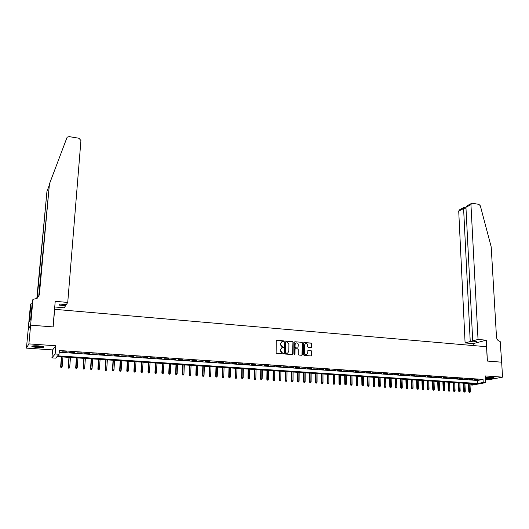 <?xml version="1.0" encoding="UTF-8"?>
<svg xmlns="http://www.w3.org/2000/svg" width="529" height="529" viewBox="0 0 529 529"><rect width="100%" height="100%" fill="white"/><g stroke="black" fill="none" stroke-linecap="round" stroke-linejoin="round"><path stroke-width="0.79" d="M283.822 341.317L283.399 340.828L276.892 340.299L276.27 340.901L276.118 352.711L276.727 353.418L283.26 353.901L283.696 353.478L282.426 352.922L280.489 350.674L280.502 349.689L281.719 347.851L283.498 347.784L283.762 347.381L282.493 346.826L280.555 344.584L280.568 343.599L281.765 341.78L283.822 341.317M283.438 341.741L283.147 340.934L276.502 340.411M283.299 353.901L283.022 353.081L282.426 352.922M283.365 347.811L282.493 346.826M485.523 378.44L486.468 378.533C491.071 378.652 493.577 378.4 493.993 377.779L485.483 377.713M38.386 345.847C33.472 345.635 31.337 345.913 31.971 346.68L37.228 347.613C42.102 347.824 44.224 347.546 43.609 346.779L38.386 345.847M311.231 347.606L311.826 347.011L311.826 343.764L311.237 343.07L303.97 342.534L303.606 343.103L303.553 354.761L304.155 355.455L311.436 355.944L311.819 351.428L311.224 350.734L307.99 350.535L307.607 353.068L306.595 354.602C305.345 354.794 304.611 354.205 304.406 352.823L304.433 345.153L305.425 343.638C306.681 343.433 307.415 344.022 307.627 345.404L307.627 346.68L308.222 347.374L311.231 347.606M483.215 382.46L485.754 382.632L472.483 385.079L470.01 384.92L475.267 383.935L57.026 356.586L55.704 358.126L51.921 357.882L55.148 353.994L59.036 354.251L57.661 355.852L477.773 383.472L483.215 382.46L483.05 379.412L59.347 350.515L59.036 354.251M30.596 325.15L53.026 326.915L55.221 301.312L67.738 302.443L80.93 140.535L78.947 138.241L69.134 136.621L67.355 137.097L66.905 137.758L49.448 183.933L39.364 294.739L37.063 298.468L33.003 299.308L30.596 325.15L28.116 329.937L30.636 325.156L53.145 326.922L54.652 309.326L486.541 346.713L487.335 361.056L501.657 362.18L502.55 377.144L485.391 375.94L485.754 382.632M30.636 325.156L28.897 343.883L26.45 348.122L52.602 349.907L51.921 357.882M52.602 349.907L55.843 345.774L28.897 343.883M55.843 345.774L55.148 353.994M293.192 342.263L292.597 341.569L285.184 341.026L284.814 341.589L284.695 353.352L285.303 354.053L292.722 354.556L293.106 353.98L293.192 342.263L292.339 341.674L285.052 341.099M294.858 341.747L301.96 342.323L302.555 343.017L302.502 354.681L301.9 355.283L298.859 355.058L298.257 354.364L298.283 349.609L297.682 348.915L295.427 348.79L295.05 349.365L295.017 354.318L294.752 354.721L294.17 354.251L294.25 342.349L294.858 341.747L301.96 342.323M485.582 379.465L489.021 379.703L502.55 377.144M28.149 329.937L26.45 348.122M66.747 351.864L61.906 351.825L66.747 351.864M74.377 352.38L69.55 352.34L74.377 352.38M81.955 352.896L77.148 352.856L81.955 352.896M89.48 353.405L84.686 353.365L89.48 353.405M96.952 353.914L92.178 353.875L96.952 353.914M104.378 354.417L99.617 354.377L104.378 354.417M111.751 354.913L107.01 354.88L111.751 354.913M119.078 355.415L114.35 355.376L119.078 355.415M126.352 355.905L121.637 355.865L126.352 355.905M133.572 356.394L128.878 356.361L133.572 356.394M140.754 356.883L136.072 356.844L140.754 356.883M147.882 357.366L143.214 357.326L147.882 357.366M154.964 357.849L150.315 357.809L154.964 357.849M162 358.325L157.364 358.285L162 358.325M168.989 358.801L164.367 358.761L168.989 358.801M175.932 359.27L171.323 359.231L175.932 359.27M182.829 359.733L178.24 359.7L182.829 359.733M189.68 360.203L185.104 360.163L189.68 360.203M196.484 360.666L191.928 360.626L196.484 360.666M203.248 361.122L198.706 361.082L203.248 361.122M209.967 361.578L205.437 361.538L209.967 361.578M216.645 362.028L212.129 361.995L216.645 362.028M223.278 362.477L218.775 362.444L223.278 362.477M229.864 362.927L225.38 362.887L229.864 362.927M236.417 363.37L231.94 363.337L236.417 363.37M242.923 363.813L238.467 363.773L242.923 363.813M249.39 364.25L244.94 364.216L249.39 364.25M255.811 364.686L251.381 364.653L255.811 364.686M262.192 365.122L257.782 365.083L262.192 365.122M268.54 365.552L264.136 365.513L268.54 365.552M274.842 365.975L270.451 365.942L274.842 365.975M281.111 366.405L276.733 366.366L281.111 366.405M287.333 366.822L282.969 366.789L287.333 366.822M293.522 367.245L289.171 367.205L293.522 367.245M299.665 367.662L295.334 367.629L299.665 367.662M305.782 368.078L301.457 368.039L305.782 368.078M311.852 368.488L307.541 368.455L311.852 368.488M317.889 368.898L313.591 368.858L317.889 368.898M323.887 369.302L319.602 369.268L323.887 369.302M329.851 369.705L325.58 369.672L329.851 369.705M335.776 370.108L331.518 370.075L335.776 370.108M341.661 370.512L337.423 370.472L341.661 370.512M347.52 370.908L343.288 370.869L347.52 370.908M353.339 371.298L349.12 371.265L353.339 371.298M359.125 371.695L354.913 371.656L359.125 371.695M364.871 372.085L360.679 372.046L364.871 372.085M370.584 372.469L366.405 372.436L370.584 372.469M376.271 372.859L372.099 372.819L376.271 372.859M381.918 373.236L377.759 373.203L381.918 373.236M387.532 373.619L383.386 373.586L387.532 373.619M393.113 373.996L388.98 373.963L393.113 373.996M398.661 374.373L394.535 374.34L398.661 374.373M404.176 374.75L400.063 374.717L404.176 374.75M409.658 375.121L405.558 375.087L409.658 375.121M415.106 375.491L411.026 375.458L415.106 375.491M420.529 375.861L416.455 375.821L420.529 375.861M425.918 376.225L421.858 376.192L425.918 376.225M431.274 376.588L427.227 376.555L431.274 376.588M436.597 376.946L432.563 376.913L436.597 376.946M441.894 377.309L437.867 377.276L441.894 377.309M447.157 377.666L443.143 377.633L447.157 377.666M452.394 378.017L448.394 377.984L452.394 378.017M457.598 378.374L453.611 378.341L457.598 378.374M462.776 378.724L458.795 378.691L462.776 378.724M467.92 379.075L463.953 379.042L467.92 379.075M473.038 379.419L469.084 379.386L473.038 379.419M59.202 352.248L477.614 380.457L483.05 379.412M474.182 379.729L478.13 379.762L474.182 379.729M477.614 380.457L477.773 383.472M281.659 341.827L280.568 343.599M282.241 346.931L280.304 344.683L280.317 343.705M281.554 347.923L280.502 349.689M282.175 353.022L280.238 350.773L280.251 349.788M292.59 354.589L292.934 342.369M286.09 341.952L285.66 342.375L285.561 352.698L286.87 353.253L287.611 353.147L288.841 351.302L288.9 344.26L286.976 342.025L286.09 341.952M287.505 353.187L285.726 353.286L285.303 352.79L285.409 342.481M301.986 355.283L302.29 343.123L301.695 342.428M295.294 348.862L294.792 349.464L295.017 354.318M294.613 354.741L294.759 354.41M298.31 344.696C298.098 343.301 297.351 342.713 296.081 342.924L295.083 344.445L295.063 347.156L295.665 347.851L297.92 347.976L298.31 344.696M295.923 342.997L295.083 344.445M297.787 348.009L295.407 347.95L294.805 347.255L294.825 344.544M305.273 343.705L304.433 345.153M306.456 354.642L306.324 354.695C305.074 354.893 304.347 354.298 304.135 352.922L304.168 345.252M311.29 355.977L311.548 351.527L310.953 350.833L307.858 350.601M311.317 347.606L311.555 343.863L310.966 343.176L303.838 342.607M60.881 367.675L61.734 367.622L60.881 367.675L60.789 366.564L62.151 366.65L62.944 356.969M60.974 367.576L61.582 356.883M60.623 366.736L61.43 356.87M62.151 366.65L61.734 367.622M43.047 346.555L40.032 346.991C36.217 346.945 33.75 346.601 32.626 345.959M33.466 345.847L39.9 346.561L42.241 346.343M32.077 346.098C33.757 346.753 36.514 347.09 40.349 347.11L43.563 346.753M493.246 377.567L485.49 377.812M486.296 377.594L492.215 377.455M485.496 377.957L493.65 377.646M67.738 302.443L66.284 304.644L60.041 304.089L59.393 305.121L65.609 305.676L65.695 304.592M65.609 305.676L64.201 307.799L54.738 306.972M48.926 186.142L46.955 191.359L37.142 298.416M46.955 191.359L36.805 298.62M49.448 183.933L38.677 296.815M33.003 299.308L32.494 300.419L30.649 319.245L29.346 321.844L30.946 303.785L30.464 304.843L28.116 329.937M32.17 303.891L30.946 303.785M30.398 319.741L29.551 319.675M478.037 339.453L470.949 204.65L465.937 207.308L472.728 340.881L478.037 339.453L486.257 340.193L487.407 361.062L501.657 362.186M470.949 204.65L471.637 203.341L472.311 203.262L478.871 204.346L480.339 205.807L491.203 246.931L496.486 337.019C496.837 339.532 498.067 341.013 500.169 341.45L501.677 362.186M473.27 345.569L473.171 343.638L486.257 340.193M473.171 343.638L465.09 342.931L470.241 341.549L474.374 341.913L476.867 341.251L472.728 340.881M470.241 341.549L463.596 208.558L458.722 211.144L459.41 209.854L463.721 207.56M465.09 342.931L458.722 211.144M474.374 341.913L474.328 341.02M463.834 207.553L463.596 208.558L466.023 208.948M471.518 203.407L467.153 205.728L465.937 207.308M68.439 368.131L69.292 368.085L68.439 368.131L68.353 367.027L69.709 367.113L70.469 357.465M68.539 368.039L69.12 357.373M68.175 367.199L68.962 357.366M69.709 367.113L69.292 368.085M75.945 368.581L76.798 368.534L75.945 368.581L75.865 367.49L77.214 367.569L77.948 357.954M76.05 368.488L76.606 357.862M75.68 367.655L76.434 357.855M77.214 367.569L76.798 368.534M83.397 369.037L84.25 368.991L83.397 369.037L83.324 367.939L84.666 368.025L85.374 358.437M83.509 368.944L84.045 358.351M83.126 368.111L83.86 358.338M84.666 368.025L84.25 368.991M90.803 369.48L91.656 369.434L90.803 369.48L90.737 368.396L92.066 368.475L92.754 358.92M90.915 369.394L91.431 358.834M90.532 368.561L91.233 358.821M92.066 368.475L91.656 369.434M98.156 369.93L99.009 369.883L98.156 369.93L97.878 369.011L99.419 368.925L100.08 359.403M98.275 369.837L98.764 359.317M97.878 369.011L98.559 359.303M99.419 368.925L99.009 369.883M105.463 370.373L106.316 370.326L105.463 370.373L105.178 369.454L106.719 369.368L107.361 359.879M105.588 370.28L106.051 359.793M105.178 369.454L105.84 359.78M106.719 369.368L106.316 370.326M112.717 370.809L113.57 370.763L112.717 370.809L112.432 369.897L113.973 369.811L114.588 360.348M112.849 370.717L113.292 360.262M112.432 369.897L113.067 360.249M113.973 369.811L113.57 370.763M119.924 371.246L120.777 371.199L119.924 371.246L119.64 370.333L121.181 370.254L121.769 360.818M120.063 371.153L120.48 360.732M119.64 370.333L120.248 360.718M121.181 370.254L120.777 371.199M127.086 371.675L127.939 371.636L127.086 371.675L126.795 370.769L128.335 370.69L128.904 361.287M127.225 371.589L127.621 361.201M126.795 370.769L127.377 361.188M128.335 370.69L127.939 371.636M134.194 372.112L135.054 372.066L134.194 372.112L133.903 371.206L135.45 371.12L135.993 361.75M134.346 372.019L134.723 361.664M133.903 371.206L134.465 361.651M135.45 371.12L135.054 372.066M141.263 372.535L142.116 372.495L141.263 372.535L140.972 371.636L142.513 371.556L143.035 362.206M141.415 372.449L141.772 362.127M140.972 371.636L141.501 362.107M142.513 371.556L142.116 372.495M148.279 372.958L149.138 372.919L148.279 372.958L147.988 372.059L149.528 371.98L150.031 362.669M148.437 372.872L148.775 362.583M147.988 372.059L148.497 362.563M149.528 371.98L149.138 372.919M155.255 373.381L156.115 373.342L155.255 373.381L154.957 372.489L156.505 372.409L156.974 363.119M155.414 373.295L155.731 363.039M154.957 372.489L155.447 363.02M156.505 372.409L156.115 373.342M162.178 373.805L163.038 373.758L162.178 373.805L161.881 372.905L163.428 372.833L163.884 363.575M162.35 373.719L162.641 363.489M161.881 372.905L162.35 363.469M163.428 372.833L163.038 373.758M169.062 374.221L169.921 374.175L169.062 374.221L168.764 373.329L170.312 373.249L170.741 364.018M169.234 374.135L169.511 363.939M168.764 373.329L169.207 363.919M170.312 373.249L169.921 374.175M175.899 374.631L176.759 374.592L175.899 374.631L175.595 373.745L177.142 373.666L177.552 364.468M176.078 374.552L176.329 364.388M175.595 373.745L176.018 364.369M177.142 373.666L176.759 374.592M182.697 375.041L183.556 375.001L182.697 375.041L182.386 374.155L183.94 374.082L184.323 364.911M182.875 374.962L183.113 364.831M182.386 374.155L182.789 364.812M183.94 374.082L183.556 375.001M189.442 375.451L190.308 375.411L189.442 375.451L189.137 374.572L190.685 374.492L191.055 365.347M189.633 375.372L189.845 365.268M189.137 374.572L189.514 365.248M190.685 374.492L190.308 375.411M196.153 375.861L197.013 375.815L196.153 375.861L195.842 374.975L197.39 374.902L197.74 365.79M196.345 375.775L196.537 365.711M195.842 374.975L196.199 365.684M197.39 374.902L197.013 375.815M202.812 376.264L203.678 376.218L202.812 376.264L202.501 375.385L204.055 375.306L204.379 366.22M203.01 376.179L203.189 366.141M202.501 375.385L202.838 366.121M204.055 375.306L203.678 376.218M209.438 376.661L210.297 376.622L209.438 376.661L209.12 375.788L210.674 375.709L210.978 366.65M209.636 376.582L209.795 366.577M209.12 375.788L209.438 366.551M210.674 375.709L210.297 376.622M216.017 377.058L216.877 377.018L216.017 377.058L215.7 376.185L217.254 376.112L217.538 367.08M216.222 376.979L216.361 367.007M215.7 376.185L215.997 366.981M217.254 376.112L216.877 377.018M222.55 377.455L223.417 377.415L222.55 377.455L222.233 376.588L223.787 376.509L224.051 367.51M222.762 377.375L222.881 367.43M222.233 376.588L222.511 367.41M223.787 376.509L223.417 377.415M229.05 377.851L229.91 377.812L229.05 377.851L228.726 376.979L230.28 376.906L230.525 367.933M229.262 377.772L229.368 367.853M228.726 376.979L228.984 367.834M230.28 376.906L229.91 377.812M235.504 378.242L236.37 378.202L235.504 378.242L235.18 377.375L236.734 377.303L236.959 368.349M235.722 378.162L235.808 368.277M235.18 377.375L235.418 368.25M236.734 377.303L236.37 378.202M241.918 378.625L242.785 378.585L241.918 378.625L241.594 377.766L243.148 377.693L243.353 368.773M242.143 378.552L242.209 368.693M241.594 377.766L241.813 368.667M243.148 377.693L242.785 378.585M248.293 379.015L249.159 378.976L248.293 379.015L247.969 378.156L249.523 378.083L249.708 369.189M248.524 378.936L248.57 369.11M247.969 378.156L248.167 369.083M249.523 378.083L249.159 378.976M254.628 379.399L255.494 379.359L254.628 379.399L254.304 378.539L255.851 378.466L256.023 369.599M254.859 379.319L254.892 369.526M254.304 378.539L254.482 369.5M255.851 378.466L255.494 379.359M260.923 379.776L261.789 379.743L260.923 379.776L260.592 378.923L262.146 378.85L262.298 370.009M261.161 379.703L261.174 369.936M260.592 378.923L260.757 369.91M262.146 378.85L261.789 379.743M267.178 380.159L268.044 380.12L267.178 380.159L266.847 379.306L268.401 379.233L268.54 370.419M267.423 380.08L267.416 370.346M266.847 379.306L266.993 370.313M268.401 379.233L268.044 380.12M273.4 380.536L274.26 380.496L273.4 380.536L273.063 379.683L274.617 379.61L274.736 370.822M273.645 380.457L273.625 370.75M273.063 379.683L273.189 370.723M274.617 379.61L274.26 380.496M279.577 380.906L280.443 380.867L279.577 380.906L279.246 380.06L280.8 379.987L280.892 371.226M279.828 380.834L279.788 371.153M279.246 380.06L279.345 371.127M280.8 379.987L280.443 380.867M285.72 381.277L286.586 381.244L285.72 381.277L285.382 380.437L286.936 380.364L287.016 371.629M285.971 381.204L285.918 371.556M285.382 380.437L285.468 371.523M286.936 380.364L286.586 381.244M291.823 381.647L292.689 381.614L291.823 381.647L291.486 380.807L293.04 380.735L293.106 372.026M292.081 381.574L292.008 371.953M291.486 380.807L291.552 371.92M293.04 380.735L292.689 381.614M297.893 382.017L298.753 381.978L297.893 382.017L297.549 381.178L299.103 381.105L299.149 372.423M298.151 381.945L298.065 372.35M297.549 381.178L297.602 372.317M299.103 381.105L298.753 381.978M303.917 382.381L304.783 382.341L303.917 382.381L303.58 381.541L305.134 381.475L305.16 372.813M304.182 382.308L304.082 372.74M303.58 381.541L303.613 372.714M305.134 381.475L304.783 382.341M309.915 382.745L310.774 382.705L309.915 382.745L309.571 381.905L311.125 381.839L311.138 373.203M310.179 382.672L310.067 373.13M309.571 381.905L309.591 373.104M311.125 381.839L310.774 382.705M315.873 383.102L316.732 383.069L315.873 383.102L315.522 382.269L317.076 382.202L317.076 373.593M316.137 383.029L316.011 373.52M315.522 382.269L315.529 373.494M317.076 382.202L316.732 383.069M321.791 383.459L322.657 383.426L321.791 383.459L321.447 382.632L323.001 382.566L322.981 373.977M322.062 383.393L321.916 373.91M321.447 382.632L321.427 373.877M323.001 382.566L322.657 383.426M327.676 383.816L328.542 383.783L327.676 383.816L327.325 382.989L328.879 382.923L328.846 374.36M327.954 383.75L327.795 374.294M327.325 382.989L327.299 374.261M328.879 382.923L328.542 383.783M333.528 384.173L334.388 384.133L333.528 384.173L333.177 383.346L334.731 383.28L334.678 374.744M333.806 384.1L333.634 374.677M333.177 383.346L333.131 374.644M334.731 383.28L334.388 384.133M339.34 384.523L340.207 384.49L339.34 384.523L338.99 383.697L340.544 383.637L340.478 375.121M339.625 384.451L339.433 375.054M338.99 383.697L338.924 375.021M340.544 383.637L340.207 384.49M345.12 384.874L345.986 384.841L345.12 384.874L344.769 384.054L346.323 383.988L346.237 375.497M345.411 384.801L345.206 375.431M344.769 384.054L344.69 375.398M346.323 383.988L345.986 384.841M350.866 385.224L351.732 385.185L350.866 385.224L350.515 384.404L352.069 384.338L351.97 375.874M351.157 385.152L350.939 375.808M350.515 384.404L350.416 375.775M352.069 384.338L351.732 385.185M356.579 385.568L357.445 385.535L356.579 385.568L356.222 384.748L357.776 384.689L357.664 376.245M356.87 385.496L356.639 376.179M356.222 384.748L356.116 376.145M357.776 384.689L357.445 385.535M362.259 385.912L363.119 385.879L362.259 385.912L361.902 385.099L363.456 385.033L363.324 376.615M362.557 385.839L362.312 376.549M361.902 385.099L361.776 376.516M363.456 385.033L363.119 385.879M367.906 386.249L368.766 386.216L367.906 386.249L367.543 385.443L369.097 385.376L368.951 376.985M368.204 386.183L367.946 376.919M367.543 385.443L367.404 376.886M369.097 385.376L368.766 386.216M373.514 386.593L374.38 386.56L373.514 386.593L373.157 385.78L374.704 385.72L374.552 377.349M373.818 386.527L373.547 377.283M373.157 385.78L372.998 377.25M374.704 385.72L374.38 386.56M379.095 386.93L379.954 386.897L379.095 386.93L378.731 386.124L380.285 386.058L380.113 377.713M379.399 386.864L379.114 377.646M378.731 386.124L378.559 377.613M380.285 386.058L379.954 386.897M384.643 387.268L385.502 387.235L384.643 387.268L384.279 386.461L385.826 386.401L385.641 378.076M384.947 387.202L384.649 378.01M384.279 386.461L384.094 377.977M385.826 386.401L385.502 387.235M390.157 387.598L391.017 387.565L390.157 387.598L389.794 386.798L391.341 386.732L391.143 378.433M390.468 387.532L390.151 378.374M389.794 386.798L389.589 378.334M391.341 386.732L391.017 387.565M395.639 387.929L396.499 387.896L395.639 387.929L395.269 387.129L396.823 387.069L396.605 378.79M395.95 387.863L395.626 378.731M395.269 387.129L395.057 378.691M396.823 387.069L396.499 387.896M401.088 388.26L401.947 388.226L401.088 388.26L400.718 387.459L402.271 387.4L402.04 379.148M401.405 388.193L401.068 379.088M400.718 387.459L400.493 379.048M402.271 387.4L401.947 388.226M406.503 388.59L407.363 388.557L406.503 388.59L406.14 387.79L407.687 387.731L407.442 379.505M406.827 388.524L406.477 379.438M406.14 387.79L405.895 379.399M407.687 387.731L407.363 388.557M411.893 388.914L412.752 388.881L411.893 388.914L411.522 388.121L413.07 388.061L412.818 379.855M412.217 388.848L411.853 379.789M411.522 388.121L411.271 379.749M413.07 388.061L412.752 388.881M417.249 389.238L418.108 389.205L417.249 389.238L416.878 388.445L418.426 388.385L418.161 380.206M417.573 389.172L417.202 380.139M416.878 388.445L416.614 380.1M418.426 388.385L418.108 389.205M422.578 389.562L423.438 389.529L422.578 389.562L422.208 388.769L423.749 388.716L423.471 380.549M422.902 389.496L422.519 380.49M422.208 388.769L421.924 380.45M423.749 388.716L423.438 389.529M427.868 389.88L428.728 389.853L427.868 389.88L427.498 389.093L429.045 389.033L428.755 380.893M428.206 389.82L427.802 380.834M427.498 389.093L427.207 380.794M429.045 389.033L428.728 389.853M433.139 390.204L433.998 390.171L433.139 390.204L432.762 389.417L434.309 389.357L434.005 381.237M433.469 390.137L433.059 381.178M432.762 389.417L432.457 381.138M434.309 389.357L433.998 390.171M438.376 390.514L439.229 390.488L438.376 390.514L437.999 389.734L439.546 389.675L439.222 381.581M438.706 390.455L438.29 381.521M437.999 389.734L437.675 381.482M439.546 389.675L439.229 390.488M443.58 390.832L444.439 390.799L443.58 390.832L443.203 390.052L444.75 389.992L444.42 381.918M443.917 390.772L443.487 381.859M443.203 390.052L442.872 381.819M444.75 389.992L444.439 390.799M448.757 391.143L449.617 391.116L448.757 391.143L448.38 390.362L449.921 390.309L449.577 382.255M449.095 391.083L448.652 382.196M448.38 390.362L448.03 382.156M449.921 390.309L449.617 391.116M453.902 391.46L454.761 391.427L453.902 391.46L453.525 390.68L455.072 390.62L454.715 382.593M454.246 391.394L453.789 382.533M453.525 390.68L453.168 382.493M455.072 390.62L454.761 391.427M459.02 391.764L459.88 391.738L459.02 391.764L458.643 390.991L460.184 390.938L459.82 382.93M459.37 391.705L458.901 382.87M458.643 390.991L458.273 382.824M460.184 390.938L459.88 391.738M464.112 392.075L464.971 392.042L464.112 392.075L463.735 391.301L465.275 391.248L464.892 383.261M464.462 392.015L463.986 383.201M463.735 391.301L463.351 383.161M465.275 391.248L464.971 392.042M469.177 392.379L470.03 392.353L469.177 392.379L468.793 391.612L470.334 391.553L469.944 383.591M469.527 392.32L469.038 383.532M468.793 391.612L468.396 383.492M470.334 391.553L470.03 392.353M38.948 295.599L39.364 294.739M463.754 207.54L465.97 207.897"/></g></svg>
